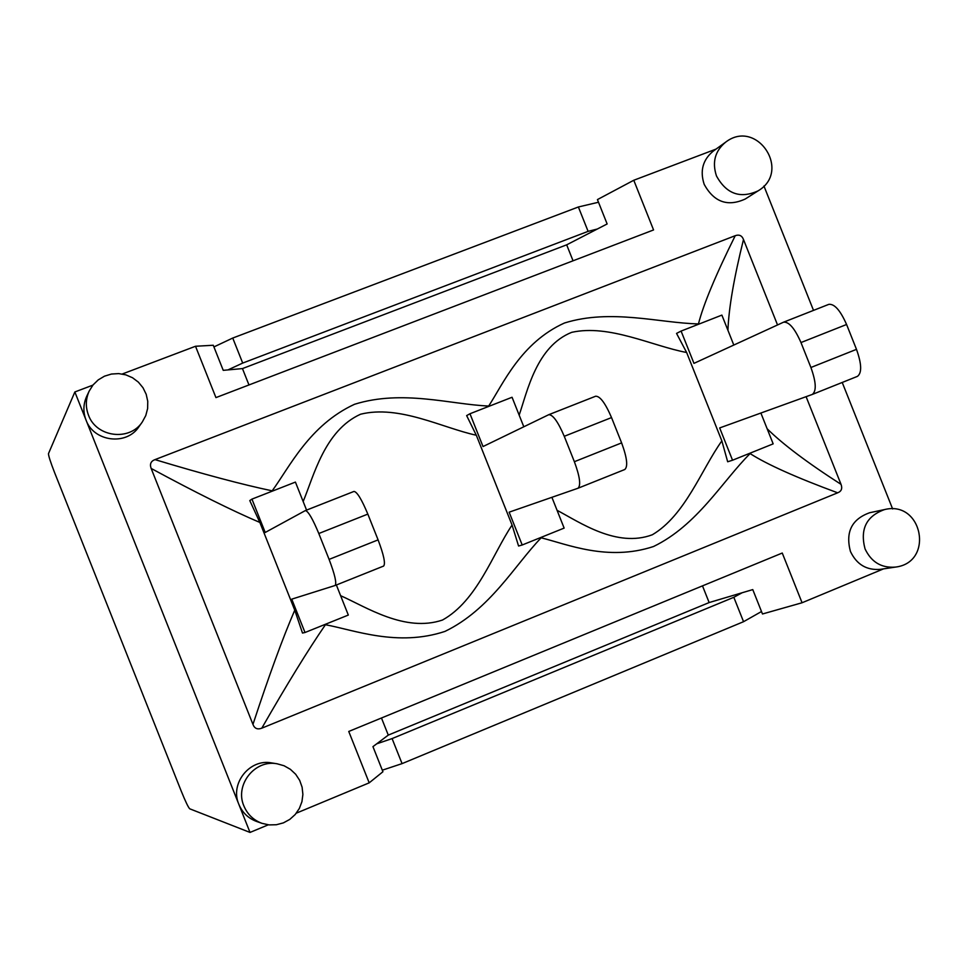 <?xml version="1.0" encoding="UTF-8"?>
<svg xmlns="http://www.w3.org/2000/svg" width="969" height="969" viewBox="0 0 969 969"><rect width="100%" height="100%" fill="white"/><g stroke="black" fill="none" stroke-linecap="round" stroke-linejoin="round"><path stroke-width="1.45" d="M760.883 413.036L773.165 443.863L732.54 460.227L719.676 427.935L812.276 394.444C816.625 391.125 816.164 382.137 810.908 367.493L800.975 342.554C794.75 328.382 788.948 321.599 783.546 322.192L693.961 363.363L681.098 331.071L721.881 315.107L733.799 345.049M812.385 394.395L857.432 376.372C862.01 372.956 861.695 363.944 856.487 349.349L846.579 324.494C840.353 310.383 834.43 303.672 828.798 304.363L783.739 322.12M551.894 497.315L564.14 528.093L522.206 544.99L509.137 512.177L577.996 488.243C581.061 485.408 579.85 476.554 574.375 461.704L564.261 436.304C558.071 421.818 552.899 414.611 548.745 414.696L483.022 446.552L469.965 413.751L512.056 397.266L523.805 426.784M578.069 488.206L624.775 469.517C628.106 466.573 627.052 457.707 621.614 442.894L611.536 417.578C605.334 403.165 600.029 396.042 595.632 396.224L548.89 414.647M336.364 584.985L348.319 615.061L305.005 632.503L291.742 599.157L335.129 585.482C336.837 583.156 334.814 574.46 329.097 559.392L318.801 533.519C312.636 518.706 308.154 511.063 305.356 510.578L265.215 532.466L251.94 499.12L295.424 482.09L306.567 510.106M335.189 585.458L383.639 566.053C385.614 563.631 383.772 554.91 378.092 539.878L367.832 514.103C361.667 499.35 357.04 491.792 353.976 491.428L305.453 510.554M251.94 499.12L249.784 500.573L259.862 522.448L294.758 610.167C282.851 637.747 268.922 675.817 252.957 724.4L151.152 468.439C196.101 492.736 232.33 510.736 259.862 522.448M151.152 468.439C149.577 464.09 150.861 461.147 154.992 459.621L735.229 235.697C715.619 275.172 703.361 304.581 698.455 323.912C659.514 323.065 611.015 308.493 564.467 323.004C520.789 342.711 502.875 384.342 488.691 406.035L488.957 406.314M272.337 491.138L272.168 490.835C242.383 484.585 203.333 474.192 154.992 459.621M735.229 235.697C739.226 234.304 741.975 235.576 743.489 239.525L777.526 324.954M727.925 330.296C728.761 308.275 733.945 278.018 743.489 239.525M806.099 396.672L841.031 484.355C807.589 462.879 782.964 444.347 767.157 428.782M681.098 331.071L676.544 333.409L686.646 352.498L721.857 440.907C701.241 469.808 685.374 515.193 652.355 534.755C616.623 548.115 579.753 522.243 557.066 510.312M519.166 415.132C527.366 391.246 536.487 346.381 571.722 332.331C609.283 324.07 652.125 345.957 686.646 352.498M841.031 484.355C842.558 488.521 841.431 491.344 837.664 492.809L261.8 728.179C286.933 684.344 308.142 649.872 325.427 624.726C354.303 630.08 397.641 647.062 444.928 631.425C490.084 609.61 514.696 565.254 541.15 537.807C566.877 544.154 607.757 561.608 653.518 546.516C697.329 525.271 722.293 481.314 750.103 453.589C767.036 464.442 796.227 477.523 837.664 492.809M261.8 728.179C257.475 729.79 254.532 728.531 252.957 724.4M305.005 632.503L302.485 633.048L294.758 610.167M522.206 544.99L518.572 546.019L512.068 525.065C492.664 553.929 477.293 600.635 442.518 620.027C405.006 632.745 365.931 606.873 340.616 595.681M303.152 501.53C313.859 475.9 324.554 430.502 360.589 414.211C399.325 404.654 442.554 427.959 476.312 435.238L512.068 525.065M732.54 460.227L727.671 461.765L721.857 440.907M488.691 406.035C450.742 404.497 402.45 389.32 354.509 404.291C309.353 425.173 289.501 467.215 272.168 490.835M469.965 413.751L466.646 415.604L476.312 435.238M213.919 346.926L232.742 338.048L242.698 363.072L227.933 369.916L242.456 368.583L566.683 244.83L597.292 229.035L588.098 231.361L578.384 206.978L598.491 202.242M242.698 363.072L588.098 231.361M761.501 611.524L743.55 621.698L733.824 597.292L742.145 592.749L709.138 602.561L702.489 585.87M733.824 597.292L392.094 738.584L376.687 743.829L388.278 735.108L709.138 602.561M262.005 823.347L269.091 824.91L276.371 824.74L283.396 822.875L289.804 819.386L295.218 814.505L299.336 808.473L301.94 801.666L302.885 794.423L302.11 787.191L299.663 780.336L295.678 774.267L290.385 769.325L284.074 765.752L277.11 763.79C254.823 759.333 234.571 784.914 243.885 805.929C247.446 814.372 253.478 820.174 262.005 823.347L256.664 821.482C248.282 818.369 242.347 812.652 238.846 804.343L250.014 832.432L189.718 808.8C188.252 807.334 185.394 801.351 181.13 790.837L54.615 472.654C50.497 462.092 48.45 455.745 48.486 453.625L74.855 391.961L86.011 420.025C82.983 411.995 83.213 404.109 86.701 396.357L89.184 391.088C85.647 398.974 85.405 406.992 88.482 415.144C96.294 437.346 129.737 441.489 142.334 421.927L145.774 415.568L147.615 408.579L147.76 401.348L146.186 394.274L143 387.745L138.373 382.137L132.559 377.765L125.873 374.87L118.703 373.598L111.435 374.046L104.482 376.178L98.232 379.884L93.036 384.947L89.184 391.088M392.094 738.584L402.062 763.62L382.307 770.185M402.062 763.62L743.55 621.698M578.384 206.978L232.742 338.048M242.456 368.583L248.972 384.947M566.683 244.83L573.042 260.794M716.03 149.105L633.774 180.258L653.566 229.944L215.942 397.605L195.52 346.26L213.265 345.255L223.233 370.34L227.933 369.916M597.292 229.035L607.139 223.96L597.437 199.59L633.774 180.258M296.32 813.161L369.189 782.843L348.755 731.462L782.262 553.033L802.066 602.754L762.482 613.983L752.768 589.6L742.145 592.749M376.687 743.829L372.944 746.639L382.925 771.736L369.189 782.843M142.334 421.927L138.979 426.675C126.588 445.922 93.69 441.852 86.011 420.025L238.846 804.343C229.677 783.679 249.602 758.521 271.538 762.906L277.11 763.79M895.404 567.095L880.336 569.348C866.577 570.45 856.608 564.455 850.407 551.385C845.343 532.029 851.775 519.142 869.69 512.722L884.588 509.561C866.395 516.077 859.878 529.171 865.026 548.842C871.325 562.117 881.451 568.197 895.404 567.095C934.479 562.589 922.67 500.065 884.588 509.561M758.097 190.857L745.209 199.033C727.683 207.003 714.02 202.133 704.209 184.413C699.763 170.895 702.767 159.8 713.22 151.14L725.611 142.189C715.013 150.982 711.961 162.247 716.479 175.983C726.435 193.994 740.316 198.948 758.097 190.857C791.952 171.004 756.692 118.097 725.611 142.189M92.891 385.129L74.855 391.961M250.014 832.432L268.304 824.813M802.066 602.754L883.522 568.876M892.631 508.955L842.218 382.452M813.512 310.383L763.947 186.012M195.52 346.26L122.251 374.01M388.278 735.108L381.471 717.993M810.908 367.493L856.487 349.349M800.975 342.554L846.579 324.494M574.375 461.704L621.614 442.894M564.261 436.304L611.536 417.578M329.097 559.392L378.092 539.878M318.801 533.519L367.832 514.103M812.276 394.444L857.432 376.372M783.546 322.192L828.798 304.363M577.996 488.243L624.775 469.517M548.745 414.696L595.632 396.224M335.129 585.482L383.639 566.053M305.356 510.578L353.976 491.428"/></g></svg>
